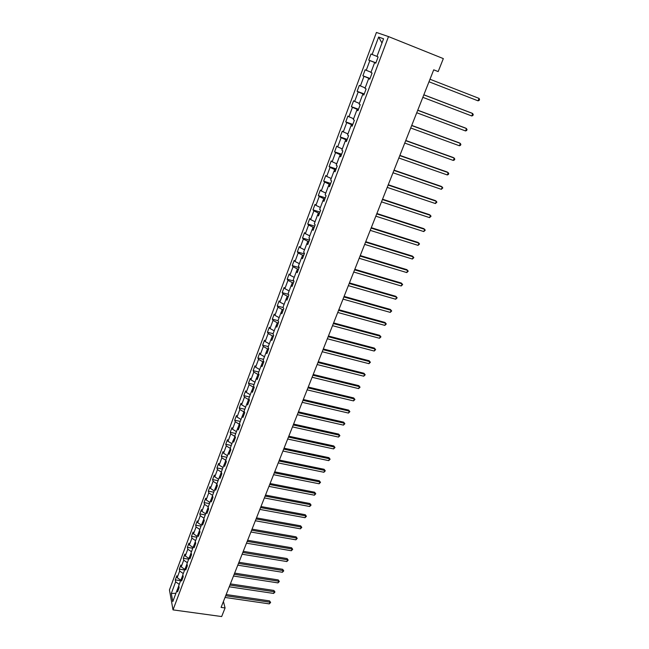 <?xml version="1.0" encoding="UTF-8"?>
<svg xmlns="http://www.w3.org/2000/svg" width="649" height="649" viewBox="0 0 649 649"><rect width="100%" height="100%" fill="white"/><g stroke="black" fill="none" stroke-linecap="round" stroke-linejoin="round"><path stroke-width="0.97" d="M376.428 32.45L169.446 589.933L173.015 609.882L388.5 36.587L376.428 32.45M178.605 589.057L177.185 589.884L177.558 591.847L179.124 587.669L178.743 585.714L181.249 579.013L181.639 580.96L183.221 576.742L182.823 574.811L185.363 568.045L185.76 569.968L187.358 565.717L186.944 563.803L189.5 556.988L189.922 558.878L191.528 554.587L191.106 552.705L193.686 545.817L194.116 547.691L195.738 543.359L195.3 541.493L197.904 534.549L198.351 536.399L199.989 532.026L199.535 530.184L202.163 523.175L202.626 525L204.281 520.587L203.81 518.778L206.463 511.696L206.934 513.497L208.605 509.043L208.126 507.258L210.795 500.119L211.29 501.88L212.977 497.385L212.474 495.633L215.176 488.421L215.687 490.165L217.383 485.622L216.871 483.894L219.597 476.617L220.116 478.329L221.836 473.754L221.309 472.05L224.059 464.708L224.595 466.388L226.331 461.772L225.787 460.092L228.562 452.686L229.121 454.332L230.866 449.668L230.306 448.029L233.105 440.541L233.681 442.164L235.449 437.45L234.865 435.844L237.696 428.283L238.288 429.881L240.073 425.119L239.473 423.537L242.328 415.912L242.937 417.469L244.738 412.667L244.129 411.117L247.009 403.418L247.634 404.944L249.451 400.1L248.818 398.583L251.731 390.803L252.38 392.296L254.213 387.404L253.564 385.92L256.501 378.067L257.166 379.527L259.016 374.587L258.351 373.134L261.32 365.2L262.001 366.636L263.875 361.639L263.186 360.219L266.187 352.212L266.885 353.608L268.775 348.562L268.069 347.183L271.095 339.094L271.817 340.457L273.724 335.363L273.002 334.016L276.06 325.847L276.798 327.169L278.729 322.026L277.983 320.72L281.066 312.469L281.828 313.751L283.775 308.559L283.013 307.285L286.128 298.954L286.907 300.203L288.878 294.954L288.091 293.721L291.239 285.3L292.042 286.509L294.029 281.212L293.218 280.019L296.406 271.517L297.226 272.685L299.238 267.323L298.41 266.171L301.623 257.588L302.466 258.716L304.495 253.305L303.643 252.185L306.896 243.513L307.756 244.6L309.808 239.132L308.932 238.061L312.218 229.292L313.102 230.338L315.179 224.814L314.278 223.791L317.596 214.933L318.505 215.93L320.598 210.349L319.681 209.367L323.032 200.419L323.965 201.377L326.082 195.73L325.133 194.797L328.524 185.752L329.481 186.661L331.615 180.966L330.649 180.065L334.073 170.93L335.054 171.798L337.212 166.039L336.223 165.187L339.678 155.955L340.684 156.774L342.867 150.949L341.853 150.154L345.349 140.817L346.379 141.587L348.586 135.706L347.548 134.951L351.077 125.525L352.131 126.239L354.362 120.292L353.299 119.594L356.869 110.062L357.948 110.728L360.203 104.716L359.116 104.067L362.718 94.43L363.829 95.046L366.109 88.97L364.989 88.378L368.64 78.634L369.776 79.194L372.08 73.053L370.928 72.51L374.619 62.661L375.779 63.172L378.107 56.958L376.939 56.471L383.559 38.794L378.627 37.042L381.977 43.004M177.185 589.884L172.788 601.615L171.312 593.437L175.644 581.812L175.279 579.898L180.625 580.701M378.627 37.042L372.128 54.475L371.001 54.005L368.737 60.089L369.857 60.576L366.239 70.287L365.136 69.767L362.896 75.779L363.992 76.322L360.406 85.936L359.327 85.36L357.112 91.314L358.183 91.907L354.646 101.414L353.591 100.79L351.393 106.679L352.439 107.32L348.935 116.731L347.905 116.057L345.739 121.882L346.753 122.58L343.289 131.885L342.283 131.163L340.141 136.931L341.131 137.677L337.699 146.885L336.717 146.114L334.592 151.825L335.565 152.612L332.166 161.723L331.217 160.911L329.108 166.558L330.057 167.393L326.698 176.414L325.766 175.555L323.681 181.144L324.605 182.02L321.279 190.952L320.371 190.043L318.31 195.576L319.211 196.501L315.917 205.344L315.033 204.386L312.996 209.87L313.873 210.836L310.611 219.581L309.743 218.591L307.731 224.01L308.583 225.025L305.363 233.681L304.519 232.65L302.515 238.013L303.351 239.067L300.163 247.634L299.335 246.563L297.356 251.877L298.175 252.964L295.011 261.45L294.208 260.338L292.253 265.603L293.048 266.731L289.916 275.135L289.138 273.975L287.191 279.192L287.969 280.36L284.87 288.675L284.108 287.483L282.185 292.642L282.94 293.851L279.873 302.085L279.135 300.852L277.228 305.963L277.967 307.204L274.925 315.357L274.202 314.1L272.32 319.154L273.034 320.436L270.025 328.508L269.327 327.21L267.461 332.215L268.159 333.529L265.173 341.528L264.492 340.19L262.642 345.154L263.324 346.501L260.371 354.419L259.705 353.048L257.88 357.964L258.537 359.351L255.617 367.188L254.968 365.785L253.159 370.652L253.791 372.072L250.903 379.835L250.271 378.399L248.478 383.218L249.102 384.67L246.231 392.361L245.622 390.893L243.846 395.671L244.454 397.147L241.606 404.773L241.014 403.272L239.254 408.002L239.846 409.511L237.031 417.064L236.455 415.53L234.711 420.211L235.279 421.761L232.496 429.232L231.936 427.675L230.208 432.315L230.76 433.889L228.002 441.296L227.458 439.706L225.747 444.305L226.282 445.904L223.548 453.245L223.021 451.623L221.325 456.182L221.844 457.813L219.143 465.082L218.624 463.435L216.944 467.945L217.456 469.608L214.77 476.812L214.275 475.133L212.604 479.603L213.099 481.29L210.438 488.429L209.96 486.726L208.313 491.155L208.783 492.867L206.147 499.941L205.684 498.213L204.046 502.602L204.508 504.346L201.896 511.347L201.45 509.595L199.827 513.943L200.273 515.712L197.685 522.656L197.247 520.879L195.641 525.187L196.079 526.98L193.516 533.859L193.086 532.05L191.496 536.325L191.917 538.143L189.378 544.965L188.964 543.132L187.391 547.367L187.796 549.208L185.273 555.966L184.876 554.108L183.318 558.31L183.708 560.168L181.209 566.869L180.828 564.995L179.278 569.149L179.659 571.039L177.185 577.683L176.812 575.777L175.279 579.898M433.71 69.841L438.18 71.585L433.719 69.824L221.09 607.391L225.081 607.951L223.426 601.477M182.856 574.933L181.339 578.965M182.669 578.21L181.249 579.013M177.185 577.683L180.803 580.222M179.659 571.039L183.286 573.578M186.977 563.924L185.452 567.997M186.774 567.267L185.363 568.045M181.209 566.869L184.851 569.408M183.708 560.168L187.358 562.699M191.131 552.818L189.589 556.939M190.911 556.225L189.5 556.988M185.273 555.966L188.94 558.489M187.796 549.208L191.471 551.723M195.333 541.615L193.775 545.768M195.098 545.079L193.686 545.817M189.378 544.965L193.061 547.48M191.917 538.143L195.617 540.649M199.567 530.306L197.994 534.5M199.308 533.835L197.904 534.549M193.516 533.859L197.223 536.366M196.079 526.98L199.803 529.479M203.843 518.892L202.253 523.135M203.567 522.486L202.163 523.175M197.685 522.656L201.425 525.155M200.273 515.712L204.021 518.202M208.159 507.372L206.552 511.655M207.858 511.031L206.463 511.696M201.896 511.347L205.66 513.838M204.508 504.346L208.288 506.828M212.507 495.739L210.884 500.071M212.199 499.47L210.795 500.119M206.147 499.941L209.935 502.423M208.783 492.867L212.588 495.341M216.904 484.008L215.265 488.381M216.571 487.805L215.176 488.421M210.438 488.429L214.251 490.895M213.099 481.29L216.928 483.748M221.341 472.164L219.687 476.585M220.984 476.025L219.597 476.617M214.77 476.812L218.608 479.262M217.456 469.608L221.309 472.058M225.852 460.295L224.148 464.676M225.446 464.132L224.059 464.708M219.143 465.082L223.005 467.523M221.844 457.813L225.787 460.287M230.436 448.41L228.651 452.645M229.941 452.134L228.562 452.686M223.548 453.245L227.442 455.679M226.282 445.904L230.249 448.37M235.068 436.404L233.194 440.509M234.484 440.022L233.105 440.541M228.002 441.296L231.92 443.721M230.76 433.889L234.76 436.339M239.757 424.292L239.303 424.195L237.785 428.251M239.067 427.788L237.696 428.283M232.496 429.232L236.439 431.642M235.279 421.761L239.303 424.195M244.503 412.074L243.894 411.937L242.418 415.879M243.7 415.441L242.328 415.912M237.031 417.064L241.006 419.457M239.846 409.511L243.894 411.937M249.305 399.743L248.526 399.565L247.099 403.394M248.372 402.98L247.009 403.418M241.606 404.773L245.614 407.158M244.454 397.147L248.526 399.565M254.165 387.291L253.207 387.072L251.82 390.779M253.094 390.39L251.731 390.803M246.231 392.361L250.263 394.738M249.102 384.67L253.207 387.072M258.975 374.7L257.937 374.457L256.59 378.043M257.856 377.686L256.501 378.067M250.903 379.835L254.96 382.196M253.791 372.072L257.937 374.457M263.745 361.972L262.707 361.72L261.409 365.184M262.667 364.852L261.32 365.2M255.617 367.188L259.697 369.532M258.537 359.351L262.707 361.72M268.564 349.121L267.518 348.854L266.268 352.196M267.526 351.896L266.187 352.212M260.371 354.419L264.484 356.747M263.324 346.501L267.518 348.854M273.432 336.141L272.385 335.874L271.185 339.078M272.434 338.802L271.095 339.094M265.173 341.528L269.319 343.84M268.159 333.529L272.385 335.874M278.348 323.032L277.293 322.756L276.141 325.83M277.391 325.587L276.06 325.847M270.025 328.508L274.202 330.803M273.034 320.436L277.293 322.756M283.313 309.8L282.258 309.516L281.155 312.453M282.396 312.242L281.066 312.469M274.925 315.357L279.135 317.645M277.967 307.204L282.258 309.516M288.326 296.431L287.264 296.139L286.217 298.946M287.45 298.759L286.128 298.954M279.873 302.085L284.108 304.349M282.94 293.851L287.264 296.139M293.389 282.932L292.326 282.631L291.328 285.292M292.553 285.138L291.239 285.3M284.87 288.675L289.138 290.922M287.969 280.36L292.326 282.631M298.499 269.294L297.429 268.986L296.488 271.509M297.713 271.387L296.406 271.517M289.916 275.135L294.216 277.366M293.048 266.731L297.429 268.986M303.659 255.519L302.596 255.211L301.704 257.58M302.921 257.491L301.623 257.588M295.011 261.45L299.343 263.672M298.175 252.964L302.596 255.211M308.875 241.606L307.804 241.29L306.977 243.505M308.186 243.456L306.896 243.513M300.163 247.634L304.527 249.833M303.351 239.067L307.804 241.29M314.148 227.556L313.069 227.223L312.299 229.292M313.499 229.275L312.218 229.292M305.363 233.681L309.76 235.863M308.583 225.025L313.069 227.223M319.47 213.359L318.391 213.018L317.677 214.933M318.878 214.949L317.596 214.933M310.611 219.581L315.041 221.747M313.873 210.836L318.391 213.018M324.849 199.016L323.77 198.667L323.113 200.419M324.305 200.468L323.032 200.419M315.917 205.344L320.387 207.485M319.211 196.501L323.77 198.667M330.284 184.519L329.197 184.17L328.605 185.76M329.789 185.841L328.524 185.752M321.279 190.952L325.782 193.078M324.605 182.02L329.197 184.17M335.776 169.876L334.689 169.519L334.154 170.938M335.33 171.06L334.073 170.93M326.698 176.414L331.233 178.516M330.057 167.393L334.689 169.519M341.317 155.087L340.23 154.713L339.76 155.963M340.928 156.125L339.678 155.955M332.166 161.723L336.742 163.808M335.565 152.612L340.23 154.713M346.923 140.135L345.836 139.754L345.43 140.833M346.59 141.028L345.349 140.817M337.699 146.885L342.307 148.946M341.131 137.677L345.836 139.754M352.594 125.03L351.49 124.632L351.158 125.541M352.31 125.776L351.077 125.525M343.289 131.885L347.929 133.921M346.753 122.58L351.49 124.632M358.313 109.754L357.218 109.357L356.942 110.079M358.094 110.354L356.869 110.062M348.935 116.731L353.616 118.743M352.439 107.32L357.218 109.357M364.097 94.324L363.002 93.918L362.799 94.454M363.935 94.77L362.718 94.43M354.646 101.414L359.359 103.41M358.183 91.907L363.002 93.918M369.946 78.732L368.713 78.659M369.841 79.016L368.64 78.634M360.406 85.936L365.168 87.907M363.992 76.322L368.843 78.31M375.86 62.969L374.692 62.685M375.812 63.091L374.619 62.661M366.239 70.287L371.033 72.234M369.857 60.576L374.749 62.539M372.128 54.475L376.964 56.398M225.081 607.951L221.666 616.55L173.015 609.882M438.18 71.585L443.332 58.605L388.5 36.587M178.767 585.836L177.274 589.827M171.312 593.437L175.895 593.308M175.644 581.812L179.254 584.36M368.737 60.089L375.901 62.864M362.896 75.779L370.035 78.497M357.112 91.314L364.235 93.967M351.393 106.679L358.499 109.267M345.739 121.882L352.821 124.413M340.141 136.931L347.199 139.405M334.592 151.825L341.642 154.235M329.108 166.558L336.133 168.918M323.681 181.144L330.69 183.448M318.31 195.576L325.295 197.823M312.996 209.87L319.957 212.061M307.731 224.01L314.676 226.152M302.515 238.013L309.443 240.106M297.356 251.877L304.267 253.913M292.253 265.603L299.14 267.591M287.191 279.192L293.956 281.098M282.185 292.642L288.521 294.395M277.228 305.963L283.183 307.569M272.32 319.154L278.007 320.655M267.461 332.215L273.124 333.683M262.642 345.154L268.297 346.582M257.88 357.964L263.51 359.351M253.159 370.652L258.773 372.007M248.478 383.218L254.083 384.541M243.846 395.671L249.435 396.953M239.254 408.002L244.827 409.251M234.711 420.211L240.268 421.428M230.208 432.315L235.749 433.5M225.747 444.305L231.271 445.449M221.325 456.182L226.834 457.294M216.944 467.945L222.437 469.032M212.604 479.603L218.088 480.658M208.313 491.155L213.772 492.177M204.046 502.602L209.497 503.6M199.827 513.943L205.254 514.908M195.641 525.187L201.06 526.12M191.496 536.325L196.898 537.234M187.391 547.367L192.777 548.243M183.318 558.31L188.689 559.162M179.278 569.149L184.641 569.976M478.045 100.838L479.149 100.4L479.554 99.427L479.059 98.397L429.995 79.243L479.059 98.397L478.045 100.838L428.989 81.774M423.813 94.859L472.772 113.551L471.766 115.968L422.832 97.342M423.838 94.795L471.782 113.104L473.267 114.557L472.87 115.522L471.766 115.968M417.713 110.289L466.542 128.551L465.552 130.944L416.739 112.748M417.753 110.184L465.576 128.072L467.053 129.532L466.655 130.49L465.552 130.944M411.669 125.557L460.384 143.397L459.403 145.765L410.712 127.991M411.734 125.411L459.435 142.885L460.895 144.354L460.506 145.295L459.403 145.765M405.698 140.671L454.284 158.088L453.318 160.433L404.741 143.072M405.771 140.476L453.359 157.545L454.803 159.021L454.414 159.954L453.318 160.433M399.784 155.622L448.248 172.634L447.291 174.946L398.843 157.999M399.873 155.387L447.339 172.058L448.775 173.534L448.394 174.459L447.291 174.946M393.927 170.411L442.277 187.026L441.328 189.321L392.994 172.772M394.04 170.143L441.385 186.417L442.805 187.902L441.328 189.321M388.134 185.054L436.363 201.271L435.422 203.543L387.218 187.391M388.256 184.746L435.487 200.638L436.899 202.131L435.422 203.543M382.407 199.551L430.506 215.379L429.573 217.626L381.49 201.855M382.545 199.202L429.654 214.714L431.05 216.206L429.573 217.626M376.736 213.894L424.714 229.348L423.789 231.571L375.828 216.174M376.882 213.513L423.878 228.651L425.257 230.152L423.789 231.571M371.114 228.091L418.978 243.172L418.061 245.371L370.222 230.354M371.285 227.669L418.151 242.45L419.53 243.951L418.061 245.371M365.557 242.142L413.291 256.858L412.391 259.04L364.673 244.381M365.736 241.696L412.488 256.112L413.851 257.621L412.391 259.04M360.057 256.055L407.669 270.414L406.777 272.572L359.181 258.278M360.252 255.568L406.882 269.643L408.229 271.152L406.777 272.572M354.605 269.83L402.104 283.832L401.212 285.974L353.737 272.028M354.816 269.311L401.325 283.037L402.664 284.546L401.212 285.974M349.211 283.467L396.588 297.12L395.703 299.238L348.351 285.641M349.43 282.915L395.825 296.301L397.156 297.818L395.703 299.238M343.873 296.966L391.12 310.279L390.252 312.38L343.021 299.116M344.108 296.382L390.382 309.435L391.696 310.952L390.252 312.38M338.583 310.336L385.717 323.316L384.849 325.392L337.748 312.461M338.835 309.719L384.987 322.439L386.293 323.965L384.849 325.392M384.987 322.439L386.293 323.965M333.351 323.567L380.355 336.223L379.503 338.275L332.515 325.676M333.61 322.918L379.649 335.322L380.947 336.855L379.503 338.275M379.649 335.322L380.947 336.855M328.167 336.677L375.049 349.008L374.205 351.044L327.339 338.762M328.435 335.995L374.359 348.083L375.641 349.616L374.205 351.044M374.359 348.083L375.641 349.616M323.032 349.657L369.8 361.663L368.957 363.683L322.212 351.726M323.316 348.951L369.119 360.722L370.392 362.256L368.957 363.683M369.119 360.722L370.392 362.256M317.953 362.507L364.592 374.205L363.764 376.209L317.142 364.56M318.245 361.769L363.927 373.248L365.192 374.781L363.764 376.209M363.927 373.248L365.192 374.781M312.915 375.236L359.441 386.634L358.613 388.613L312.112 377.264M313.216 374.473L358.783 385.644L360.041 387.185L358.613 388.613M358.783 385.644L360.041 387.185M307.926 387.851L354.33 398.94L353.518 400.895L307.131 389.854M308.243 387.055L353.689 397.934L354.938 399.476L353.518 400.895M353.689 397.934L354.938 399.476M302.986 400.336L349.267 411.125L348.464 413.072L302.199 402.323M303.31 399.508L348.643 410.103L349.876 411.644L348.464 413.072M348.643 410.103L349.876 411.644M298.094 412.699L344.254 423.205L343.459 425.127L297.315 414.67M298.435 411.855L343.646 422.158L344.87 423.708L343.459 425.127M343.646 422.158L344.87 423.708M293.251 424.957L339.289 435.171L338.502 437.077L292.48 426.904M293.599 424.081L338.689 434.108L339.906 435.649L338.502 437.077M338.689 434.108L339.906 435.649M288.448 437.093L334.373 447.023L333.586 448.913L287.685 439.024M288.805 436.193L333.781 445.944L334.989 447.494L333.586 448.913M333.781 445.944L334.989 447.494M283.694 449.116L329.497 458.77L328.719 460.644L282.94 451.031M284.059 448.191L328.921 457.667L330.122 459.216L328.719 460.644M328.921 457.667L330.122 459.216M278.981 461.025L324.662 470.411L323.9 472.269L278.234 462.924M279.362 460.076L324.102 469.284L325.295 470.841L323.9 472.269M324.102 469.284L325.295 470.841M274.316 472.821L319.876 481.947L319.113 483.781L273.57 474.703M274.705 471.847L319.332 480.804L320.509 482.361L319.113 483.781M319.332 480.804L320.509 482.361M269.692 484.519L315.138 493.37L314.384 495.195L268.954 486.377M270.089 483.521L314.603 492.21L315.771 493.767L314.384 495.195M314.603 492.21L315.771 493.767M265.108 496.104L310.433 504.695L309.687 506.504L264.378 497.945M265.514 495.082L309.914 503.519L311.074 505.076L309.687 506.504M309.914 503.519L311.074 505.076M260.574 507.575L305.776 515.923L305.038 517.715L259.843 509.408M260.987 506.536L305.265 514.73L306.417 516.288L305.038 517.715M305.265 514.73L306.417 516.288M256.071 518.949L301.16 527.045L300.422 528.821L255.357 520.766M256.493 517.886L300.657 525.836L301.801 527.394L300.422 528.821M300.657 525.836L301.801 527.394M251.617 530.225L296.585 538.07L295.855 539.83L250.903 532.018M252.047 529.13L296.098 536.845L297.234 538.402L295.855 539.83M296.098 536.845L297.234 538.402M247.196 541.388L292.05 548.997L291.328 550.741L246.49 543.172M247.634 540.276L291.571 547.756L292.699 549.314L291.328 550.741M291.571 547.756L292.699 549.314M242.815 552.461L287.556 559.827L286.842 561.555L242.118 554.222M243.27 551.326L287.085 558.57L288.205 560.136L286.842 561.555M287.085 558.57L288.205 560.136M238.483 563.429L283.102 570.56L282.388 572.272L237.785 565.174M238.937 562.277L282.639 569.287L283.751 570.852L282.388 572.272M282.639 569.287L283.751 570.852M234.184 574.3L278.681 581.204L277.983 582.899L233.494 576.028M234.646 573.124L278.234 579.914L279.338 581.48L277.983 582.899M278.234 579.914L279.338 581.48M229.916 585.074L274.308 591.75L273.61 593.437L229.243 586.793M230.387 583.881L273.87 590.444L274.965 592.018L273.61 593.437M273.87 590.444L274.965 592.018M225.698 595.75L269.968 602.215L269.278 603.878L225.025 597.453M226.177 594.541L269.538 600.893L270.625 602.459L269.278 603.878M269.538 600.893L270.625 602.459"/></g></svg>
